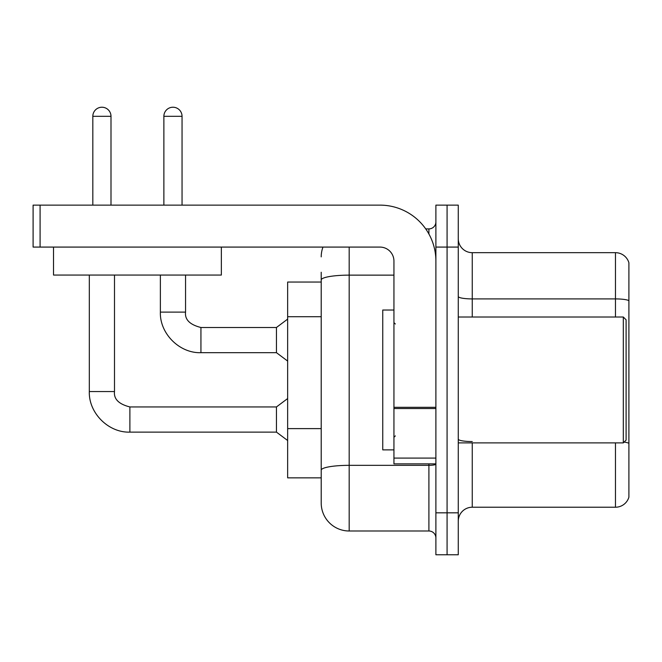 <?xml version="1.0" encoding="UTF-8"?>
<svg xmlns="http://www.w3.org/2000/svg" width="662" height="662" viewBox="0 0 662 662"><rect width="100%" height="100%" fill="white"/><g stroke="black" fill="none" stroke-linecap="round" stroke-linejoin="round"><path stroke-width="0.99" d="M321.211 282.053L287.647 282.053L287.647 477.848L321.211 477.848L321.211 503.029L321.211 282.053M458.269 521.209A13.985 13.985 0 0 1 472.254 507.224L615.47 507.224L615.47 442.886M447.082 512.818L447.082 554.773L458.269 554.773L458.269 512.818L447.082 512.818L447.082 554.773L435.894 554.773L435.894 512.818L447.082 512.818L447.082 247.083L447.082 512.818M435.894 512.818L435.894 205.129L447.082 205.129L447.082 247.083L447.082 205.129L458.269 205.129L458.269 512.818M628.9 262.748A13.985 13.985 0 0 0 615.47 252.677A13.985 13.985 0 0 1 628.9 262.748L628.9 497.154A13.985 13.985 0 0 1 615.47 507.224M628.9 300.656A13.985 2.425 180 0 0 615.47 298.91L615.47 252.677L472.254 252.677A13.985 13.985 0 0 1 458.269 238.692A13.985 13.985 0 0 0 472.254 252.677L472.254 317.015M349.18 247.083L349.18 530.998L428.902 530.998L428.902 463.863M425.724 228.903L428.902 228.903A6.992 6.992 0 0 0 435.894 221.911A6.992 6.992 0 0 1 428.902 228.903A6.992 6.992 0 0 0 435.894 221.911M321.211 306.928L321.211 272.256M321.211 487.646L321.211 438.401M435.894 537.991A6.992 6.992 0 0 0 428.902 530.998M321.211 256.873A27.969 27.969 0 0 1 322.982 247.083A27.969 27.969 0 0 0 321.211 256.873A27.969 27.969 0 0 1 322.982 247.083M349.18 530.998A27.969 27.969 0 0 1 321.211 503.029M92.821 205.129L92.821 116.313A9.094 9.094 0 0 1 101.907 107.227A9.094 9.094 0 0 1 111.001 116.313L111.001 205.129M89.32 275.053L89.32 391.556L114.501 391.556C113.649 399.02 118.779 404.151 129.884 406.94L276.451 406.94L276.451 432.121L129.884 432.121L129.884 406.965M114.501 391.556C113.649 399.02 118.779 404.151 129.884 406.94C118.779 404.151 113.649 399.02 114.501 391.556C113.649 399.02 118.779 404.151 129.884 406.94C118.779 404.151 113.649 399.02 114.501 391.556L114.501 275.053M163.87 205.129L163.87 116.313A9.094 9.094 0 0 1 172.956 107.227A9.094 9.094 0 0 1 182.05 116.313L182.05 205.129M160.37 275.053L160.37 312.116C159.608 333.532 179.518 353.442 200.934 352.68C179.518 353.442 159.608 333.532 160.37 312.116C159.608 333.532 179.518 353.442 200.934 352.68C179.518 353.442 159.608 333.532 160.37 312.116L185.55 312.116C184.698 319.58 189.829 324.711 200.934 327.5L276.451 327.5L276.451 352.68L200.934 352.68L200.934 327.524M435.894 463.863L393.94 463.863L393.94 407.312L435.894 407.312L435.894 261.068A55.947 55.947 0 0 0 379.947 205.129L40.092 205.129L40.092 247.083L379.947 247.083A13.985 13.985 0 0 1 393.94 261.068L393.94 407.312M40.092 247.083L33.1 247.083L33.1 205.129L40.092 205.129M393.94 310.023L382.752 310.023L382.752 449.879L393.94 449.879M623.306 442.886L626.103 440.089L626.103 319.812L623.306 317.015L623.306 442.886L458.269 442.886M221.348 247.083L221.348 275.053L53.523 275.053L53.523 247.083M321.211 316.717L287.647 316.717M321.211 428.612L287.647 428.612M472.254 442.886L472.254 507.224M615.47 317.015L615.47 298.91L472.254 298.91A13.985 2.425 -0 0 1 458.269 296.477M628.9 443.317A13.985 2.425 180 0 0 624.109 442.084M458.269 247.083L435.894 247.083M472.254 441.562A13.985 2.425 0 0 1 458.269 439.138M435.894 464.128A6.992 1.216 0 0 1 428.902 465.336L349.18 465.336A27.969 4.857 180 0 0 321.211 470.194M321.211 279.993A27.969 4.857 180 0 1 349.18 275.135L393.94 275.135M428.902 233.984L428.902 228.903M92.821 116.313L111.001 116.313M163.87 116.313L182.05 116.313M435.894 408.528L393.94 408.528M393.94 458.087L435.894 458.087M89.32 391.556C88.559 412.972 108.469 432.882 129.884 432.121C108.469 432.882 88.559 412.972 89.32 391.556C88.559 412.972 108.469 432.882 129.884 432.121C108.469 432.882 88.559 412.972 89.32 391.556C88.559 412.972 108.469 432.882 129.884 432.121M276.451 432.121L287.647 440.511M276.451 406.94L287.647 398.549M200.934 327.5C189.829 324.711 184.698 319.58 185.55 312.116C184.698 319.58 189.829 324.711 200.934 327.5C189.829 324.711 184.698 319.58 185.55 312.116L185.55 275.053M276.451 352.68L287.647 361.071M276.451 327.5L287.647 319.109M395.338 324.008L393.94 322.609M458.269 317.015L623.306 317.015M395.338 435.894L393.94 437.292"/></g></svg>
